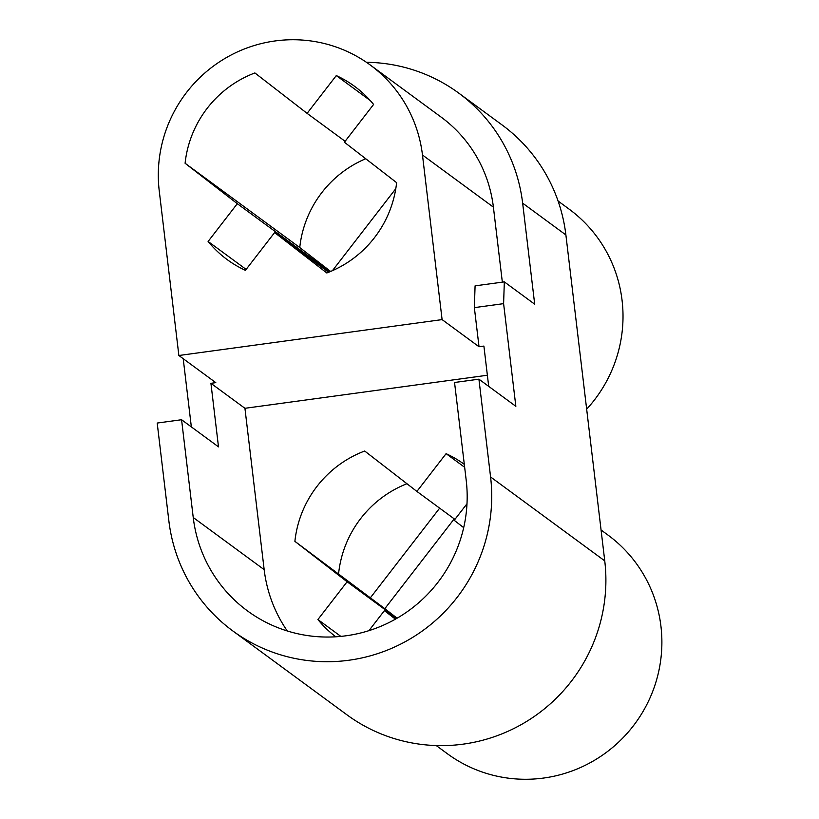 <?xml version="1.0" encoding="UTF-8"?>
<svg xmlns="http://www.w3.org/2000/svg" width="819" height="819" viewBox="0 0 819 819"><rect width="100%" height="100%" fill="white"/><g stroke="black" fill="none" stroke-linecap="round" stroke-linejoin="round"><path stroke-width="1.23" d="M502.344 282.146L493.396 207.146A133.999 131.757 -53.7 0 0 441.154 117.117L370.219 64.977A133.999 131.757 -53.7 0 0 275.112 40.95A133.999 131.757 -53.7 0 0 159.244 190.909L178.87 355.507L442.096 319.605L422.471 155.006A133.999 131.757 -53.7 0 0 370.219 64.977M436.251 745.556L447.358 753.726A135.657 133.384 -53.7 0 0 543.632 778.05A135.657 133.384 -53.7 0 0 657.329 677.17A135.657 133.384 -53.7 0 0 608.046 535.114L601.064 529.985M488.697 386.363L483.896 346.079L479.023 346.744L474.355 307.637L475.081 285.862L504.33 281.879L534.694 304.197L522.645 203.153A163.78 161.036 -53.7 0 0 458.783 93.131L502.027 124.908A163.78 161.036 126.3 0 1 565.888 234.94L604.75 560.872A163.78 161.036 126.3 0 1 524.948 722.46A163.78 161.036 126.3 0 1 346.898 714.782L232.719 630.865A163.78 161.036 126.3 0 1 168.857 520.833L157.197 423.054L181.572 419.727L193.233 517.506A138.964 136.64 -53.7 0 0 247.42 610.861A138.964 136.64 -53.7 0 0 398.495 617.383A138.964 136.64 -53.7 0 0 466.206 480.282L454.545 382.493L478.92 379.177L490.581 476.955A163.78 161.036 126.3 0 1 410.769 638.544A163.78 161.036 126.3 0 1 232.719 630.865M458.783 93.131A163.78 161.036 -53.7 0 0 366.4 62.285M373.597 104.443A107.535 105.733 -53.7 0 0 354.545 86.312A107.535 105.733 -53.7 0 0 336.292 75.573L307.105 113.36L254.893 72.942A107.535 105.733 -53.7 0 0 185.094 163.268L237.305 203.685L208.108 241.462A107.535 105.733 -53.7 0 0 227.17 259.603A107.535 105.733 -53.7 0 0 245.413 270.342L274.611 232.555L326.822 272.973A107.535 105.733 -53.7 0 0 396.611 182.647L344.4 142.23L373.597 104.443M328.634 272.266L274.611 232.555M287.274 630.968A138.964 136.64 -53.7 0 1 264.168 569.645L244.932 408.302L210.923 383.312L218.499 446.867L181.572 419.727M487.366 375.245L244.932 408.302M464.312 464.363A107.535 105.733 -53.7 0 0 446.089 453.654L416.902 491.431L364.69 451.023A107.535 105.733 -53.7 0 0 294.891 541.349L347.102 581.756L317.905 619.543A107.535 105.733 126.3 0 0 335.79 636.793M467.004 503.746L454.207 520.311L463.687 527.651M395.423 619.164L384.408 610.636L368.939 630.65M395.761 618.98L384.408 610.636M453.869 519.318L385.565 607.718L384.961 608.773L397.113 618.191M504.33 281.879L503.603 303.644L474.355 307.637M478.92 379.177L515.847 406.316L503.603 303.644M183.21 358.702L191.349 426.914M210.923 383.312L215.796 382.647L178.87 355.507M479.023 346.744L442.096 319.605M586.66 409.193A135.657 133.384 -53.7 0 0 569.174 209.173L558.077 201.013M396.867 618.335L347.102 581.756M384.961 608.773L294.891 541.349M454.924 519.379L416.902 491.431M406.941 483.722A107.535 105.733 -53.7 0 0 338.616 573.484M439.649 508.149L370.249 597.962M340.847 636.394L317.905 619.543M464.66 467.291L446.089 453.654M329.914 271.744L237.305 203.685M330.63 271.447L299.754 247.543L185.094 163.268M345.116 141.298L307.105 113.36M365.735 158.743A107.535 105.733 -53.7 0 0 299.754 247.543M395.802 188.657L332.432 270.669M246.13 269.41L208.108 241.462M370.239 100.522L336.292 75.573M493.396 207.146L422.471 155.006M565.888 234.94L522.645 203.153M604.75 560.872L490.581 476.955M264.168 569.645L193.233 517.506"/></g></svg>
